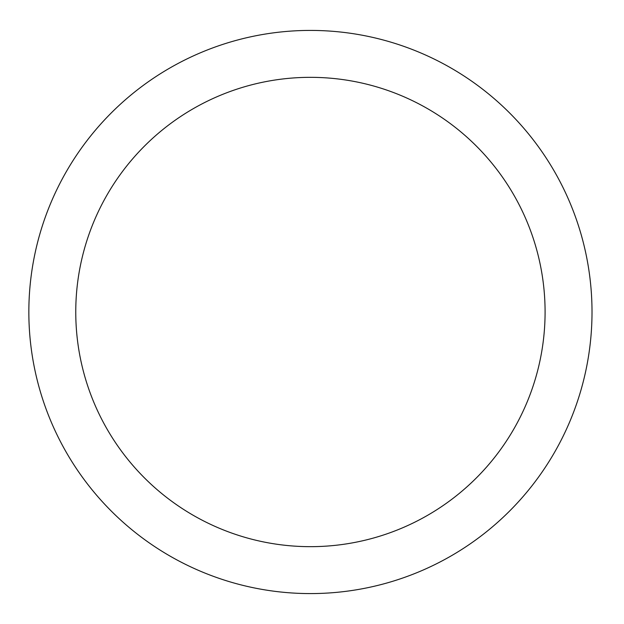 <?xml version="1.0" encoding="UTF-8"?>
<svg xmlns="http://www.w3.org/2000/svg" width="624" height="624" viewBox="0 0 624 624"><rect width="100%" height="100%" fill="white"/><g stroke="black" fill="none" stroke-linecap="round" stroke-linejoin="round"><path stroke-width="0.47" stroke-dasharray="3.12 2.34" d="M592.012 312A281.588 281.588 0 0 0 169.634 68.141A281.588 281.588 0 0 0 169.634 555.859A281.588 281.588 0 0 0 592.012 312M545.087 312A234.655 234.655 0 0 0 193.097 108.779A234.655 234.655 0 0 0 193.097 515.221A234.655 234.655 0 0 0 545.087 312"/><path stroke-width="0.94" d="M545.087 312A234.655 234.655 0 0 0 193.097 108.779A234.655 234.655 0 0 0 193.097 515.221A234.655 234.655 0 0 0 545.087 312M592.012 312A281.588 281.588 0 0 0 169.634 68.141A281.588 281.588 0 0 0 169.634 555.859A281.588 281.588 0 0 0 592.012 312"/></g></svg>
